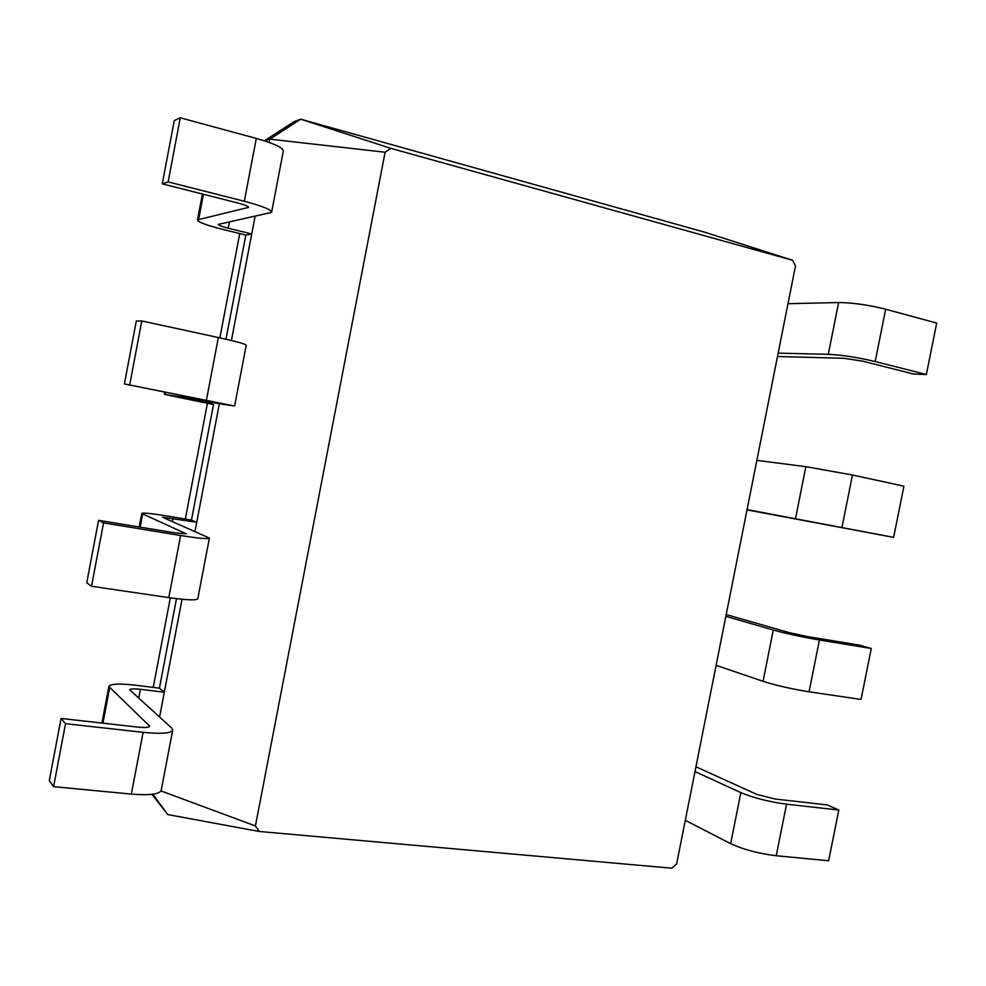 <?xml version="1.0" encoding="UTF-8"?>
<svg xmlns="http://www.w3.org/2000/svg" width="986" height="986" viewBox="0 0 986 986"><rect width="100%" height="100%" fill="white"/><g stroke="black" fill="none" stroke-linecap="round" stroke-linejoin="round"><path stroke-width="1.48" d="M255.078 216.427L251.726 233.99L228.21 228.197C221.69 226.546 218.374 225.276 218.263 224.414L271.594 212.397C271.643 209.808 262.547 206.099 244.318 201.267L168.125 181.917L162.283 183.864L237.589 202.931C244.885 204.854 248.558 206.345 248.583 207.393L197.508 219.841C197.89 222.035 206.234 225.202 222.54 229.344L245.834 235.05L225.967 339.246M271.668 212.015L283.29 151.178C283.475 147.875 274.478 143.623 256.298 138.434L180.278 117.802L174.251 120.612L162.283 183.864M231.402 340.527L251.726 233.99L245.834 235.05M255.423 825.96L259.367 831.494L671.811 868.198L676.618 864.019L795.492 265.961L792.608 260.292L390.912 148.368L385.107 152.226L255.423 825.96L161.038 790.945M182.04 599.266L159.572 717.081M219.348 403.742L194.981 531.479M385.107 152.226L269.819 139.149L269.19 142.44M390.912 148.368L300.693 119.195L269.819 139.149L264.741 140.924M180.278 117.802L168.125 181.917M259.367 831.494L167.756 814.572L152.004 794.322M152.855 794.211L167.756 814.572M164.305 692.246L140.406 689.313C133.763 688.573 130.201 688.758 129.708 689.855L171.576 727.927L172.76 729.887C171.65 733.325 161.778 734.151 143.118 732.339L65.52 723.675L61.07 718.449L137.744 727.101C145.213 727.841 149.194 727.52 149.687 726.127L108.854 686.564C110.173 683.816 119.146 683.372 135.772 685.233L159.424 688.166L164.305 692.246M176.494 598.662L159.424 688.166M213.518 404.506L185.146 398.504L234.606 406.035L124.396 383.936L211.583 401.512L164.354 394.412L213.518 404.506L191.469 520.103L196.732 522.284L162.554 517.243L209.389 538.06C208.712 539.28 199.123 538.43 180.623 535.509L103.542 522.9L98.575 520.325L174.756 532.822L186.342 533.857L141.737 513.484C142.711 512.56 151.45 513.447 167.953 516.159L191.469 520.103M792.608 260.292L704.805 232.228L300.693 119.195L294.272 121.549L264.433 140.825M239.746 233.559L219.866 337.878M207.405 403.286L185.331 519.08M170.319 597.849L153.249 687.402M234.619 405.998L246.241 345.162C245.982 344.139 236.689 341.6 218.35 337.545L141.799 320.955L136.302 321.054L124.396 383.936M172.661 730.404L161.26 790.069C160.028 794.211 150.057 795.554 131.348 794.1L53.589 786.655L49.3 780.604L61.07 718.449M209.352 538.257L197.829 598.601C197.015 600.523 187.34 600.203 168.791 597.627L91.538 586.263L86.743 582.849L98.575 520.325M141.799 320.955L129.721 384.688M65.52 723.675L53.589 786.655M103.542 522.9L91.538 586.263M685.295 820.327L730.663 843.659C743.419 849.538 758.616 853.568 776.228 855.749L828.622 860.766L838.815 810.036L826.958 804.896L775.07 799.03L756.928 794.445L695.943 766.788M787.987 303.713L838.618 302.529C852.643 302.677 868.321 304.908 885.662 309.222L936.7 323.075L926.359 374.52L913.48 374.027L862.664 361.159L844.041 358.3L777.498 356.513M694.982 771.57L740.843 792.621C753.723 797.957 768.957 801.815 786.557 804.194L838.815 810.036M778.164 353.136L828.289 354.319C842.192 355.009 857.82 357.413 875.186 361.529L926.359 374.52M716.107 665.303L763.053 681.326C776.192 685.492 791.524 688.98 809.062 691.802L861.049 699.456L871.291 648.48L859.065 645.054L807.559 636.611L789.244 632.655L726.201 614.561M756.841 460.376L805.87 466.674L852.459 475.005L903.915 486.16L893.624 537.37L747.006 509.885M725.844 616.336L773.283 630.029C786.545 633.665 801.926 636.981 819.428 640L871.291 648.48M747.068 509.577L893.624 537.37M229.405 221.887L228.21 228.197M256.298 138.434L244.318 201.267M203.412 194.279L198.679 219.2M248.152 206.678L247.954 207.738M140.406 689.313L138.706 698.236M172.969 518.303L172.34 521.606M165.808 392.218L165.365 394.523M218.35 337.545L206.444 400.02M109.631 687.945L102.938 723.169M149.268 725.388L148.972 726.904M143.118 732.339L131.348 794.1M142.65 514.113L140.172 527.153M180.623 535.509L168.791 597.627M776.228 855.749L786.557 804.194M730.663 843.659L740.843 792.621M875.186 361.529L885.662 309.222M828.289 354.319L838.618 302.529M809.062 691.802L819.428 640M763.053 681.326L773.283 630.029M842.044 527.066L852.459 475.005M795.591 518.205L805.87 466.674M197.508 219.841L202.413 194.032M164.354 394.412L164.81 392.009M101.928 723.058L108.854 686.564M139.174 526.98L141.737 513.484"/></g></svg>
